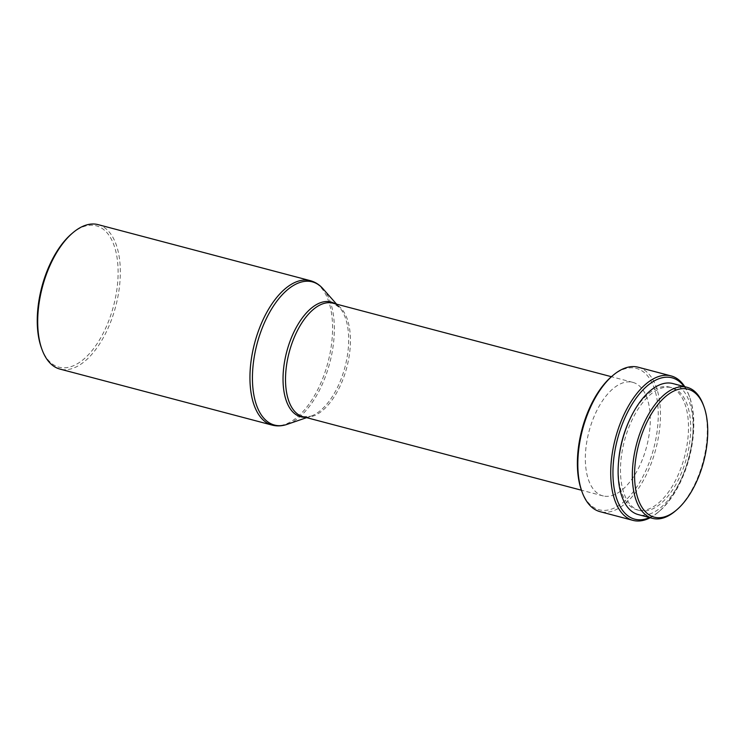 <?xml version="1.0" encoding="UTF-8"?>
<svg xmlns="http://www.w3.org/2000/svg" width="745" height="745" viewBox="0 0 745 745"><rect width="100%" height="100%" fill="white"/><g stroke="black" fill="none" stroke-linecap="round" stroke-linejoin="round"><path stroke-width="0.56" stroke-dasharray="3.73 2.79" d="M672.893 383.563A67.767 34.391 -75.2 0 1 689.023 457.197A67.767 34.391 -75.2 0 1 638.977 514.767A67.767 34.391 -75.2 0 1 638.297 514.599M640.02 510.632A63.502 32.221 -75.2 0 1 639.387 510.474A63.502 32.221 -75.2 0 1 624.282 441.478A63.502 32.221 -75.2 0 1 671.171 387.53A63.502 32.221 -75.2 0 1 671.804 387.689A63.502 32.221 -75.2 0 1 686.918 456.685A63.502 32.221 -75.2 0 1 640.02 510.632M629.749 419.537A63.502 32.221 -75.2 0 1 668.945 386.944A63.502 32.221 -75.2 0 1 669.587 387.102A63.502 32.221 -75.2 0 1 684.692 456.098A63.502 32.221 -75.2 0 1 637.804 510.046A63.502 32.221 -75.2 0 1 637.171 509.887A63.502 32.221 -75.2 0 1 618.536 462.012M638.214 367.229A74.705 37.911 -75.2 0 1 655.991 448.397A74.705 37.911 -75.2 0 1 600.824 511.862A74.705 37.911 -75.2 0 1 600.079 511.685M611.766 376.402A73.103 37.101 -75.2 0 1 635.736 368.244A73.103 37.101 -75.2 0 1 654.045 447.14A73.103 37.101 -75.2 0 1 599.883 509.962A73.103 37.101 -75.2 0 1 581.603 490.648M603.413 495.993A58.697 29.781 -75.2 0 1 602.826 495.853A58.697 29.781 -75.2 0 1 588.857 432.072A58.697 29.781 -75.2 0 1 632.207 382.213A58.697 29.781 -75.2 0 1 632.794 382.353A58.697 29.781 -75.2 0 1 646.762 446.134A58.697 29.781 -75.2 0 1 603.413 495.993M98.079 224.627A74.705 37.911 -75.2 0 1 115.857 305.804A74.705 37.911 -75.2 0 1 60.69 369.269A74.705 37.911 -75.2 0 1 59.945 369.082M71.641 233.809A73.103 37.101 -75.2 0 1 95.611 225.651A73.103 37.101 -75.2 0 1 113.92 304.547A73.103 37.101 -75.2 0 1 59.749 367.369A73.103 37.101 -75.2 0 1 41.478 348.055M684.767 386.692A74.705 37.911 -75.2 0 1 689.041 395.465A74.705 37.911 -75.2 0 1 658.217 512.215A74.705 37.911 -75.2 0 1 650.171 517.738M684.124 386.525A73.103 37.101 -75.2 0 1 689.581 396.945A73.103 37.101 -75.2 0 1 659.418 511.191A73.103 37.101 -75.2 0 1 649.528 517.57M703.382 405.056A67.767 34.391 -75.2 0 1 675.426 510.958M335.138 303.774A59.349 30.117 -75.2 0 1 339.552 307.517L332.968 303.196A58.697 29.781 -75.2 0 1 346.928 366.978A58.697 29.781 -75.2 0 1 303.588 416.837A58.697 29.781 -75.2 0 1 303.001 416.697L310.861 416.194A59.349 30.117 -75.2 0 1 305.171 417.274M336.582 304.156L339.552 307.517A59.349 30.117 -75.2 0 1 344.972 367.071A59.349 30.117 -75.2 0 1 310.861 416.194L306.614 417.656M310.33 280.669A74.705 37.911 -75.2 0 1 328.107 361.837A74.705 37.911 -75.2 0 1 272.94 425.302M322.967 288.734A74.053 37.576 -75.2 0 1 329.728 363.048A74.053 37.576 -75.2 0 1 287.16 424.343M639.387 510.474L637.171 509.887M602.826 495.853L581.445 490.21M632.794 382.353L611.412 376.709M689.581 396.945L689.041 395.465M659.418 511.191L658.217 512.215M671.804 387.689L669.587 387.102"/><path stroke-width="1.12" d="M654.929 517.319A66.165 33.581 -75.2 0 1 638.353 445.91A66.165 33.581 -75.2 0 1 687.384 389.058A66.165 33.581 -75.2 0 1 703.923 406.537A66.165 33.581 -75.2 0 1 676.628 509.934A66.165 33.581 -75.2 0 1 654.929 517.319M676.628 509.934L675.426 510.958A67.767 34.391 -75.2 0 1 653.207 518.52A67.767 34.391 -75.2 0 1 652.527 518.362A67.767 34.391 -75.2 0 1 636.398 444.718A67.767 34.391 -75.2 0 1 686.443 387.149A67.767 34.391 -75.2 0 1 687.123 387.316A67.767 34.391 -75.2 0 1 703.382 405.056L703.923 406.537M652.527 518.362L638.297 514.599A67.767 34.391 -75.2 0 1 622.177 440.966A67.767 34.391 -75.2 0 1 672.223 383.396A67.767 34.391 -75.2 0 1 672.893 383.563L687.123 387.316M618.536 462.012A63.502 32.221 -75.2 0 1 629.749 419.537M649.528 517.57A73.103 37.101 -75.2 0 1 635.448 519.349A73.103 37.101 -75.2 0 1 617.139 440.453A73.103 37.101 -75.2 0 1 671.301 377.631A73.103 37.101 -75.2 0 1 684.124 386.525M650.171 517.738A74.705 37.911 -75.2 0 1 633.716 520.55A74.705 37.911 -75.2 0 1 632.971 520.373A74.705 37.911 -75.2 0 1 615.193 439.196A74.705 37.911 -75.2 0 1 670.36 375.731A74.705 37.911 -75.2 0 1 671.105 375.918A74.705 37.911 -75.2 0 1 684.767 386.692M632.971 520.373L600.079 511.685A74.705 37.911 -75.2 0 1 582.143 492.128A74.705 37.911 -75.2 0 1 612.967 375.387A74.705 37.911 -75.2 0 1 637.469 367.043A74.705 37.911 -75.2 0 1 638.214 367.229L671.105 375.918M582.143 492.128L581.603 490.648A73.103 37.101 -75.2 0 1 611.766 376.402L612.967 375.387M272.94 425.302A74.705 37.911 -75.2 0 1 272.195 425.125L59.945 369.082A74.705 37.911 -75.2 0 1 42.018 349.535A74.705 37.911 -75.2 0 1 72.842 232.785A74.705 37.911 -75.2 0 1 97.334 224.45A74.705 37.911 -75.2 0 1 98.079 224.627L310.33 280.669A74.705 37.911 -75.2 0 0 309.585 280.483A74.705 37.911 -75.2 0 0 254.417 343.948A74.705 37.911 -75.2 0 0 272.195 425.125L273.098 425.339C277.708 426.326 282.402 425.991 287.16 424.343A74.053 37.576 -75.2 0 1 275.231 425.237A74.053 37.576 -75.2 0 1 256.68 345.317A74.053 37.576 -75.2 0 1 311.559 281.675A74.053 37.576 -75.2 0 1 322.967 288.734C319.409 284.683 315.2 282.001 310.33 280.669M42.018 349.535L41.478 348.055A73.103 37.101 -75.2 0 1 71.641 233.809L72.842 232.785M581.445 490.21L303.001 416.697A58.697 29.781 -75.2 0 1 289.032 352.916A58.697 29.781 -75.2 0 1 332.382 303.057A58.697 29.781 -75.2 0 1 332.968 303.196L611.412 376.709M305.171 417.274A59.349 30.117 -75.2 0 1 301.297 416.911A59.349 30.117 -75.2 0 1 286.434 352.86A59.349 30.117 -75.2 0 1 330.408 301.865A59.349 30.117 -75.2 0 1 335.138 303.774M336.582 304.156L322.967 288.734M306.614 417.656L287.16 424.343"/></g></svg>
